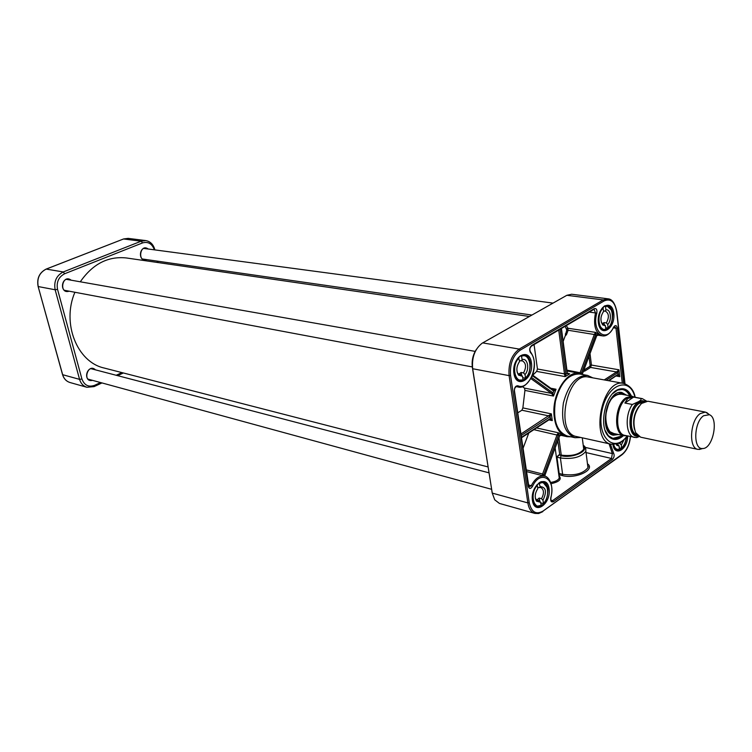 <?xml version="1.0" encoding="UTF-8"?>
<svg xmlns="http://www.w3.org/2000/svg" width="752" height="752" viewBox="0 0 752 752"><rect width="100%" height="100%" fill="white"/><g stroke="black" fill="none" stroke-linecap="round" stroke-linejoin="round"><path stroke-width="1.13" d="M529.399 316.47L126.317 257.955C108.034 256.037 92.693 263.98 80.295 281.793M74.899 292.265C61.457 323.398 77.221 362.238 104.218 368.038L488.048 466.926M708.957 414.333L705.432 412.096L647.867 401.23L641.484 403.476C634.143 412.124 632.188 421.853 635.628 432.663L640.648 437.194L697.95 449.395L702.058 448.69M636.239 437.589L639.162 436.649M624.884 403.025L627.807 398.438L633.579 397.122L641.08 398.532C641.353 399.585 640.422 400.666 638.288 401.784L632.385 404.473L624.884 403.025L633.579 397.122M646.607 401.145L642.302 398.635L632.658 396.821L626.942 398.278C615.747 404.896 614.205 434.148 624.921 435.389L636.107 437.57M634.368 397.15L632.009 396.191L626.153 397.676C614.657 404.454 613.087 434.449 624.075 435.728L626.623 435.756M705.432 412.096L700.253 413.572C690.073 420.114 688.306 448.352 697.95 449.395M703.628 415.724C693.72 422.145 692.968 449.79 702.65 448.521C712.934 449 719.109 418.244 709.437 414.719L703.628 415.724M587.782 466.268L588.28 466.719M534.926 513.419L499.431 503.426L494.731 499.836L492.25 493.105L472.66 368.734C471.683 357.435 474.85 348.919 482.173 343.194L566.848 295.301L571.652 294.239L607.992 298.807L603.217 299.926L519.228 349.078C511.595 354.812 508.22 363.658 509.104 375.633L527.848 502.909C528.825 508.69 531.185 512.197 534.926 513.419L538.62 513.531L542.803 511.651M476.477 349.266C472.905 354.69 471.532 360.753 472.369 367.437L492.278 493.256M528.788 433.011L522.922 448.662M559.732 435.399L562.223 435.38L558.463 432.804L557.251 434.346L558.614 434.618L558.463 432.804L536.552 427.944M522.461 386.678L524.511 388.117L524.934 390.41L522.866 407.904L521.897 410.216L517.686 412.876M521.014 435.634L549.712 416.965L551.357 413.882L520.788 434.092M550.05 419.343L552.269 420.603L550.436 418.535L549.75 419.334M559.131 454.744L561.086 455.693L561.255 455.12L559.131 454.744L556.48 457.197L559.732 454.763L557.834 440.747M558.839 475.076L559.178 473.469L556.95 457.141L560.4 457.968C572.516 459.491 581.005 457.263 585.874 451.303L585.714 448.389M545.021 475.367L544.796 476.232M623.652 383.417L617.326 327.975C616.508 325.061 615.239 324.826 613.51 327.28C606.347 343.532 591.429 331.538 596.806 313.302C597.276 309.721 596.439 308.17 594.277 308.64L531.692 345.45C529.511 347.565 529.117 349.962 530.498 352.622C540.284 362.398 529.417 391.266 517.921 385.776C515.534 385.729 514.321 387.562 514.293 391.284L528.186 486.224C529.164 489.073 530.611 489.12 532.51 486.365C540.453 468.881 556.377 479.156 550.802 497.598L550.943 497.645C554.497 482.117 546.817 475.772 544.476 476.138L542.671 475.678L543.884 474.54L558.614 434.618L559.714 435.37L544.721 475.8L542.418 474.399L542.662 475.678L526.259 471.513M561.528 435.229L559.714 435.37L559.403 436.047M617.383 375.229L619.761 376.649L618.163 374.44L617.373 375.239M534.061 344.585L537.454 369.006L536.646 371.394L532.773 375.229M583.524 374.703L579.707 373.274C567.13 370.125 552.297 393.465 553.97 414.437C555.079 427.023 559.413 434.43 566.97 436.668L571.041 436.827M561.246 328.586L567.027 372.936L567.177 373.603L569.678 373.838L567.252 373.03M565.222 335.871L563.126 341.455M565.156 326.283L566.782 330.043L565.391 335.082M531.006 378.679L551.498 393.409L553.491 396.05L556.038 389.235L553.143 389.921L553.735 391.049L556.038 389.235L550.718 388.211M589.042 356.467L590.132 365.284L589.69 366.468L584.172 369.956L583.618 371.103M575.073 437.73L567.14 435.963C556.753 431.733 552.842 420.199 555.39 401.371C560.306 383.012 568.371 373.885 579.585 373.998L587.585 375.427C576.399 375.333 568.333 384.516 563.389 402.978C560.823 421.91 564.714 433.5 575.073 437.73L580.817 437.504M592.792 377.852L587.585 375.427M611.385 444.272C589.371 441.189 602.108 377.758 623.605 383.407L588.553 377.09C566.839 371.45 554.403 433.387 576.615 436.564L611.385 444.272L617.89 443.708C621.133 441.988 622.318 442.195 627.422 435.925M565.325 333.926L566.576 334.414L568.023 330.542L567.882 328.248L566.331 325.597M584.172 369.956L585.028 370.933L590.555 367.437L616.527 371.939L604.241 379.92M524.934 390.41L553.491 396.05L552.626 392.657L531.608 377.513M596.797 335.307L599.184 335.204L595.763 332.412L594.428 334.114L595.753 334.424L595.763 332.422L567.882 328.248L566.707 328.897M598.395 335.082L596.524 335.787L582.349 374.092M616.179 376.009L619.761 376.649L618.971 369.796L616.527 371.939L617.411 372.936L618.971 369.796L591.429 365.068L590.038 353.769M564.489 374.393L565.241 376.62L565.88 374.421L564.47 373.894L537.454 369.006M608.904 380.756L618.163 374.44L617.928 372.437L616.875 371.61M598.752 335.119L596.853 335.477L595.753 334.424L581.202 373.65M566.782 330.043L594.306 334.508L579.867 373.302M580.008 372.954L581.155 373.631M560.052 329.291L565.88 374.421L567.337 373.302L568.474 373.763M551.742 393.663L552.993 393.042L553.735 391.049L532.388 375.737M521.333 437.871L549.853 419.268L550.436 418.535L550.173 416.561L549.101 415.64M559.723 435.746L561.857 435.286M631.426 396.078C628.277 389.536 623.822 387.365 618.078 389.555C604.984 394.283 598.404 427.051 608.65 436.47C613.115 440.71 618.059 440.418 623.493 435.605M622.289 435.342C619.169 438.04 616.067 439.083 612.983 438.472L608.34 435.728L605.2 430.529M612.598 393.691L617.505 390.109L622.844 389.376C625.927 390.006 628.381 392.159 630.223 395.853M621.923 435.267L620.56 436.348L612.777 438.425L620.428 436.395L621.876 435.258L620.579 436.245C615.493 439.582 611.075 439.008 607.325 434.506M616.095 390.852C621.829 387.938 626.397 389.583 629.781 395.768C628.014 392.177 625.617 390.025 622.628 389.339C625.673 390.062 628.08 392.215 629.856 395.787M617.918 389.705L617.166 389.997M607.992 435.709L608.575 436.273M626.435 395.148L621.895 392.516C606.873 388.793 598.028 432.842 613.322 435.211L618.52 434.534M624.245 394.734L622.374 393.747L615.343 395.007C602.878 402.282 602.061 434.656 614.243 434.261L616.349 434.073M532.773 501.302L536.89 506.275L541.214 505.288C533.3 510.401 529.737 493.115 537.229 485.482L537.849 488.556C534.898 493.124 534.456 497.345 536.524 501.208L540.603 502.242L539.165 500.635L536.825 499.995L539.184 498.05L541.534 498.679L542.963 500.287C546.967 491.742 546.065 487.183 540.256 486.6L539.306 487.606L537.567 487.155M539.165 500.635L537.52 500.729L535.386 498.426M539.306 487.606L540.904 487.512C544.063 489.721 544.269 493.434 541.534 498.679M539.87 501.424L539.184 498.05M538.911 482.953L540.227 486.619M542.963 500.287L543.564 503.52L540.744 502.956M537.229 485.482L536.768 484.955M541.214 505.288L540.603 502.242M619.234 443.135L621.349 444.911L624.01 439.779M616.311 444.3L616.696 445.212L619.197 446.152L617.947 444.554L616.725 444.291M617.947 444.554L616.508 444.15M620.964 442.167L620.099 443.323M617.881 444.545L617.834 443.736M621.349 444.911L621.49 448.258L619.31 447.976M613.51 446.265L616.969 449.743L619.263 449.583L619.197 446.152M602.361 323.802L603.969 322.589L606.356 322.928L607.719 324.469C612.156 320.183 610.756 308.564 605.933 309.946L604.909 311.168L603.659 310.999M603.142 311.967L603.696 311.309C600.397 316.15 600.077 320.709 602.728 324.977L605.492 325.86L604.129 324.309L602.907 324.131M604.129 324.309L601.393 322.608M604.909 311.168L605.482 311.168C609.017 313.509 609.308 317.429 606.356 322.928M604.194 324.385L603.969 322.589M603.696 311.309L602.728 307.521M604.514 306.102L605.529 306.675L605.933 309.946M607.719 324.469L608.077 327.947L605.736 327.797M599.278 325.889L603.452 329.714L605.783 329.432L605.492 325.86M518.664 374.233L521.117 372.475L523.524 372.917L524.999 374.552C529.878 369.429 527.641 357.52 522.151 359.663L521.221 360.866L519.482 360.556M518.965 362.285L519.641 361.411C516.37 366.233 516.013 370.802 518.551 375.126L522.499 376.32L521.033 374.684L518.692 374.252M521.033 374.684L518.015 373.631L517.103 372.005M521.221 360.866L522.377 360.828C526.156 363.188 526.541 367.22 523.524 372.917M521.681 375.417L521.117 372.475M519.641 361.411L518.41 357.501M520.572 355.696L521.512 356.307L522.151 359.663M524.999 374.552L525.61 378.106L522.781 377.767M514.377 374.759C515.402 378.03 517.113 379.939 519.51 380.484L523.072 379.957L522.499 376.32M92.045 380.221L89.949 380.183C83.716 378.782 87.053 366.816 93.145 368.715L94.968 369.721M95.466 369.843C87.711 362.52 82.053 382.806 92.534 380.352M68.686 291.099L66.496 291.212C59.831 290.272 62.059 277.751 68.639 279.218L70.65 280.101M71.167 280.186C62.294 273.296 58.515 294.521 69.203 291.193M146.339 259.553L144.337 259.769C138.208 259.177 139.778 247.079 145.841 248.179L147.721 248.94M148.21 249.006C139.834 242.811 137.174 263.313 146.828 259.619M157.083 261.094L157.412 262.467M100.571 382.552L94.611 385.325C88.548 387.421 84.318 385.306 81.912 378.98L57.537 289.351C56.268 282.113 58.637 276.915 64.634 273.756L142.532 242.915C148.135 241.373 152.073 243.676 154.348 249.824M121.937 372.607L116.203 375.276M157.929 262.542L157.6 261.17M154.874 249.89L154.809 249.626C153.352 244.438 150.353 241.43 145.813 240.593L141.179 241.204L63.262 271.961C56.4 275.552 53.693 281.492 55.15 289.764L79.571 379.365C80.821 383.501 83.265 386.133 86.912 387.28L94.094 386.603L101.981 382.937M117.613 375.643L123.347 372.973M639.068 406.174C634.077 413.168 632.535 420.857 634.434 429.242M636.888 434.703C628.371 432.767 630.073 408.881 639.172 403.401L643.439 402.085M644.558 401.568L638.392 402.527C627.882 408.853 627.394 436.649 637.724 435.605M638.269 436.066C627.196 438.331 627.177 408.797 638.345 402.066L641.907 400.656L645.235 401.352M632.385 404.473C624.489 415.198 625.927 436.348 634.509 437.438L637.104 437.504M642.302 398.635L641.08 398.532M491.921 491.545L492.25 493.105L527.848 502.909L529.239 502.693L510.561 375.389L509.104 375.633L472.66 368.734L472.369 367.437M482.671 342.893L519.228 349.078L520.168 350.169L604.119 300.922L603.217 299.926L566.848 295.301M630.355 436.555C629.49 444.601 626.726 450.523 622.064 454.33L543.16 511.003L621.697 454.979M543.16 511.003C536.082 515.007 531.448 512.244 529.239 502.693M622.064 454.33L621.979 454.772C626.764 450.796 629.603 444.733 630.486 436.583M604.119 300.922C610.69 298.196 614.863 301.768 616.64 311.638L616.593 311.243M616.64 311.638L624.837 383.708M510.561 375.389C509.724 364.024 512.92 355.611 520.168 350.169M549.082 488.715C547.099 473.422 530.151 485.096 532.425 500.447C534.634 515.75 551.329 503.727 549.082 488.715M613.773 313.358C612.128 297.698 596.439 306.872 598.357 322.627C600.209 338.325 615.672 328.774 613.773 313.358M531.438 362.849C529.305 346.381 511.454 356.815 513.907 373.377C516.295 389.874 533.854 379.027 531.438 362.849M612.918 444.498C614.619 457.301 627.788 449.48 627.657 435.972M550.802 497.598C550.332 501.17 551.225 502.533 553.472 501.706L612.391 459.481C614.262 457.395 614.628 455.223 613.491 452.958L610.427 444.065M530.292 363.028C530.386 374.139 526.814 380.127 519.566 381.01C517.602 382.157 515.703 378.754 513.879 370.811C513.231 366.741 515.111 361.956 519.529 356.439C522.038 354.925 523.655 354.399 524.398 354.869C527.537 355.611 529.502 358.337 530.292 363.028M612.692 313.537C612.711 323.651 609.656 329.207 603.527 330.213C603.123 329.545 599.899 331.472 598.366 320.982C597.821 313.678 603.264 305.622 605.426 305.688L607.259 305.509C610.201 306.13 612.015 308.809 612.692 313.537M626.557 437.034C625.222 445.663 622.045 450.063 617.025 450.222C616.443 451.397 615.127 449.489 613.068 444.507M547.973 488.885C547.851 500.136 544.166 506.105 536.909 506.792C533.685 506.632 532.407 501.866 533.074 492.475C536.994 483.968 540.387 480.453 543.264 481.938C545.783 482.718 547.353 485.04 547.973 488.885M544.476 476.138C539.485 475.32 535.076 478.507 531.26 485.698L528.214 484.899M532.51 486.365L531.26 485.698L528.844 487.099M557.251 434.346L542.587 474.023L526.015 469.831M533.92 429.665L558.398 435.361M548.913 419.879L552.269 420.603L551.357 413.882L522.866 407.904M521.897 410.216L548.8 415.903L549.712 416.965M609.082 443.765L612.335 453.578L611.508 458.466L552.57 500.635L550.915 500.193M553.472 501.706L552.57 500.635L551.225 500.794M612.391 459.481L611.508 458.466L586.034 452.582M559.131 474.794L562.167 475.555C575.524 479.381 596.007 469.727 587.462 463.787M551.113 483.686C559.385 481.806 562.017 479.165 559.018 475.762L558.924 475.696M613.491 452.958L612.335 453.578L585.188 447.393M558.971 476.054L559.253 478.093C558.144 480.265 555.296 481.712 550.68 482.446M587.528 464.266L587.961 467.65C583.129 473.713 574.688 475.941 562.618 474.324L559.178 473.469M562.167 475.555L562.618 474.324L560.4 457.968L561.086 455.693C572.075 458.682 589.352 451.2 583.345 446.152M583.364 446.321L583.74 449.235C579.444 454.481 571.952 456.445 561.255 455.12L558.924 437.814M536.646 371.394L565.241 376.62L569.678 373.838L567.628 373.471M565.673 335.561L566.576 334.414M589.69 366.468L590.555 367.437L591.429 365.068L590.132 365.284M583.815 371.338L585.028 370.933M558.727 330.072L564.47 373.894L565.852 373.669M617.608 374.646L608.377 380.662M606.15 380.258L617.411 372.936M596.101 334.734L598.338 335.082M596.609 336.041L582.462 373.763M594.428 334.114L595.575 335.016M581.493 373.02L566.858 370.134M552.626 392.657L551.498 393.409L524.511 388.117M552.842 389.79L553.303 390.852M550.041 419.259L549.543 419.475M549.956 418.742L521.277 437.438M559.507 436.245L544.909 475.189M543.884 474.54L542.418 474.399M517.921 385.776L516.85 386.603L518.175 386.989L516.126 386.594M594.089 309.26L595.481 312.935L589.286 312.089M596.806 313.302L595.481 312.935C593.14 325.522 595.452 333.164 602.418 335.862L597.596 335.138M614.534 326.387L615.982 328.201L613.435 327.825M617.326 327.975L615.982 328.201L622.28 383.163M593.798 309.429L594.277 308.64M531.232 346.249L531.692 345.45M530.32 351.692L530.498 352.622M627.206 435.878C614.111 453.926 596.364 437.222 601.957 410.724C607.033 384.112 629.847 375.549 634.961 397.253M624.207 394.706L620.72 392.412M612.203 434.844L616.302 434.083M610.774 434.054L614.168 434.261M622.318 393.719L619.093 392.6M623.22 394.537C620.767 393.305 618.163 393.578 615.39 395.373C602.596 402.865 602.653 436.122 615.324 433.848M607.588 428.612L610.295 432.015L613.717 433.481L610.069 431.789C607.005 428.01 605.576 422.201 605.802 414.352C607.513 407.189 608.8 403.11 609.637 402.132C612.617 394.744 621.528 393.211 621.584 394.264L617.871 394.292L614.064 396.389M547.212 487.493L542.991 482.37L539.128 483.01M539.607 483.536C547.55 478.657 550.906 495.756 543.574 503.332M626.237 437.41C625.73 442.035 624.16 445.579 621.537 448.042L621.801 447.816M619.385 449.282C616.621 449.912 614.713 448.324 613.66 444.517M602.831 307.53L601.901 308.499M608.124 327.759L608.772 327.026M611.348 309.993L607.033 305.961L605.078 306.167M605.529 306.675C612.918 303.733 615.089 321.875 608.114 327.703M605.896 329.094C598.507 332.281 596.176 313.875 603.292 308.038M518.504 357.52L517.31 358.892M525.629 377.908L526.428 376.968M529.361 361.073C528.336 357.773 526.597 355.865 524.153 355.339L521.023 355.771M521.512 356.307C529.887 352.152 533.356 370.764 525.629 377.861M523.138 379.638C514.791 384.046 511.097 365.199 519.002 358.055M142.532 242.915L141.179 241.204L123.572 238.967L128.169 238.375L145.813 240.593M57.537 289.351L55.15 289.764L38.22 286.559C36.763 278.428 39.442 272.6 46.239 269.075L123.572 238.967L46.173 269.075L63.262 271.961L64.634 273.756M81.912 378.98L79.571 379.365L62.651 374.703L38.126 286.484C36.669 278.428 39.339 272.628 46.135 269.094L46.079 269.141M94.611 385.325L94.094 386.603M86.912 387.28L69.964 382.514C66.336 381.367 63.892 378.773 62.651 374.703L62.604 374.515M611.489 433.03L624.075 435.728M621.039 394.133L632.009 396.191M709.437 414.719L706.645 412.481M702.65 448.521L699.21 449.499M607.992 298.807C612.119 299.052 615.051 303.282 616.79 311.497L625.006 383.764M528.91 487.155L514.49 391.087C514.246 388.869 514.932 387.336 516.549 386.49L516.408 386.49M550.943 497.645C550.69 499.93 550.849 501.02 551.423 500.935L551.282 500.841M558.999 476.223L555.145 448.023M583.373 446.397L582.274 437.824M587.547 464.416L585.874 451.303C585.817 447.769 584.953 445.861 583.27 445.569M579.707 373.274L566.97 370.999M566.97 436.668L560.569 435.239M567.337 373.293L561.434 328.474M532.623 375.116L553.143 389.921M602.418 335.862C606.3 336.511 610.032 333.719 613.604 327.477L614.591 326.359M518.175 386.989C522.424 388.389 527.096 384.78 532.209 376.16C535.64 366.525 535.086 358.469 530.564 351.974C529.38 349.755 529.709 347.781 531.551 346.061L594.127 309.241M623.605 383.407C630.063 385.616 633.927 390.241 635.177 397.3M608.34 435.728L608.65 436.47M617.505 390.109L618.078 389.555M535.086 505.776L536.89 506.275L541.177 505.532M541.196 481.91L542.991 482.37C548.349 482.596 549.928 497.213 543.564 503.52M536.044 499.685L536.524 501.208M615.39 449.386L619.263 449.583M621.49 448.258C624.198 445.701 625.805 442.054 626.313 437.326M616.273 444.206L616.696 445.212M601.713 329.461L605.783 329.432M605.294 305.735L607.033 305.961C613.905 306.656 614.271 322.74 608.077 327.947M602.07 323.539L602.728 324.977M517.517 380.098L523.072 379.957M522.151 354.991L524.153 355.339C529.662 354.389 533.253 371.516 525.61 378.106M518.015 373.631L518.551 375.126M88.144 379.158L491.573 489.298M91.058 368.696L488.979 472.82M142.476 258.998L531.918 315.05M143.848 248.423L553.03 303.112M64.493 290.31L472.303 366.929M66.449 279.359L475.161 351.381M69.964 382.514C66.261 381.339 63.798 378.717 62.557 374.646M38.136 286.521L62.548 374.609M123.497 238.967L128.169 238.375"/></g></svg>
